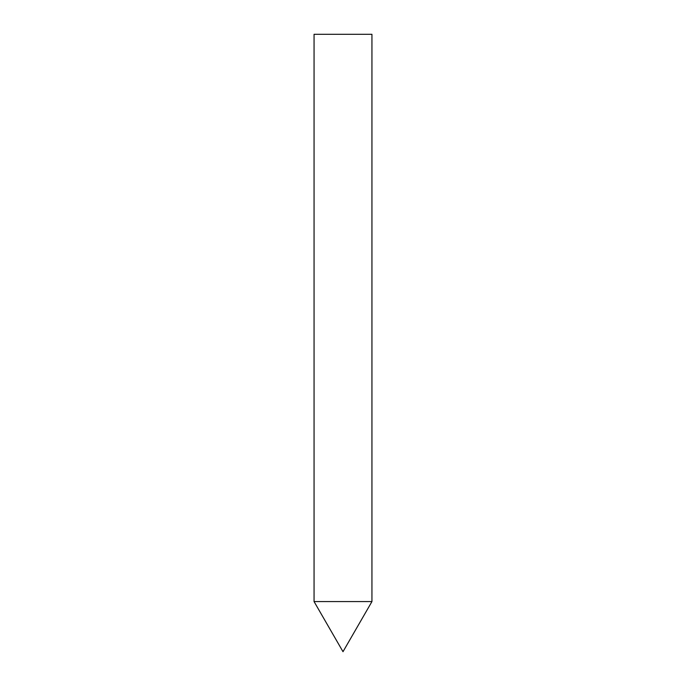 <?xml version="1.0" encoding="UTF-8"?>
<svg xmlns="http://www.w3.org/2000/svg" width="686" height="686" viewBox="0 0 686 686"><rect width="100%" height="100%" fill="white"/><g stroke="black" fill="none" stroke-linecap="round" stroke-linejoin="round"><path stroke-width="1.03" d="M371.941 601.571L314.059 601.571L371.941 601.571L371.941 34.3L314.059 34.3L314.059 601.571L343 651.7L371.941 601.571"/></g></svg>

